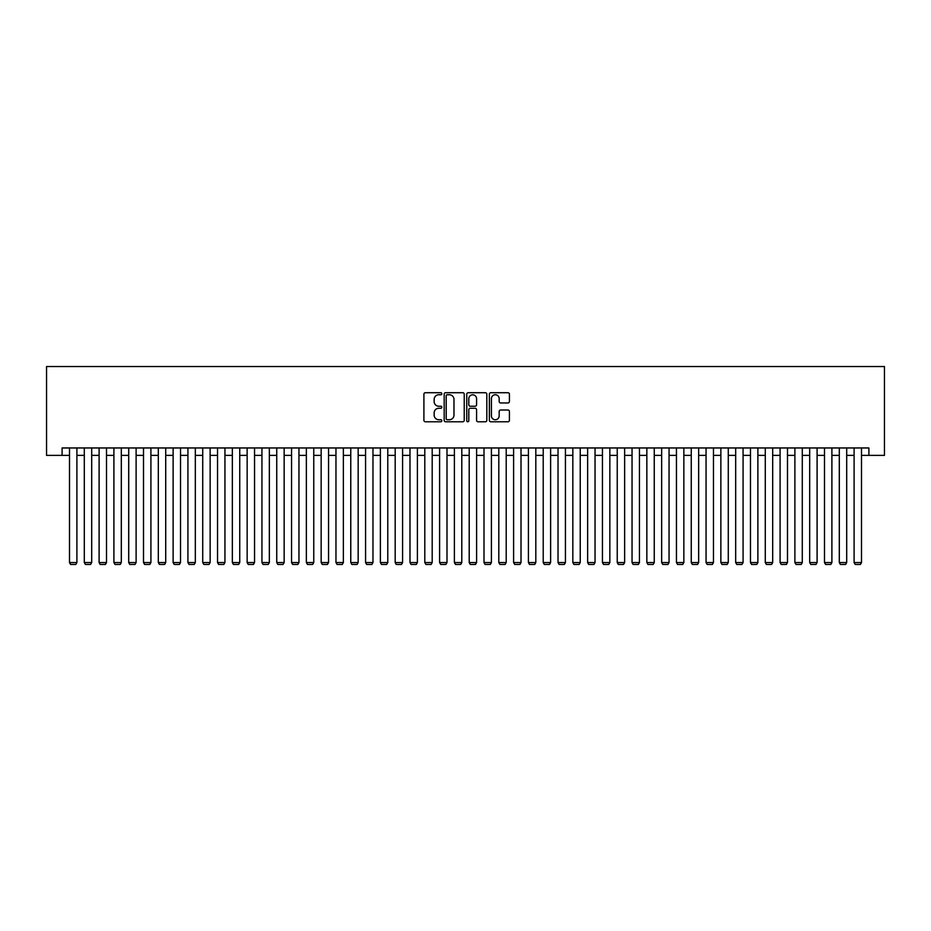 <?xml version="1.0" encoding="UTF-8"?>
<svg xmlns="http://www.w3.org/2000/svg" width="931" height="931" viewBox="0 0 931 931"><rect width="100%" height="100%" fill="white"/><g stroke="black" fill="none" stroke-linecap="round" stroke-linejoin="round"><path stroke-width="1.4" d="M441.818 393.732A1.012 1.012 0 0 0 440.794 392.719L425.362 392.719A1.455 1.455 0 0 0 423.908 394.174L423.908 420.323A1.455 1.455 0 0 0 425.362 421.778L440.794 421.778A1.012 1.012 0 0 0 441.818 420.765A1.012 1.012 0 0 0 440.794 419.741L438.804 419.741A4.655 4.655 0 0 1 434.149 415.098L434.149 412.91A4.655 4.655 0 0 1 438.804 408.267L440.794 408.267A1.012 1.012 0 0 0 441.818 407.243A1.012 1.012 0 0 0 440.794 406.23L438.804 406.23A4.655 4.655 0 0 1 434.149 401.575L434.149 399.399A4.655 4.655 0 0 1 438.804 394.756L440.794 394.756A1.012 1.012 0 0 0 441.818 393.732M507.965 402.96A1.455 1.455 0 0 0 509.42 401.505L509.42 394.174A1.455 1.455 0 0 0 507.965 392.719L490.823 392.719A1.455 1.455 0 0 0 489.369 394.174L489.369 420.323A1.455 1.455 0 0 0 490.823 421.778L507.965 421.778A1.455 1.455 0 0 0 509.42 420.323L509.42 411.455A1.455 1.455 0 0 0 507.965 410.012L500.634 410.012A1.455 1.455 0 0 0 499.179 411.455L499.179 415.854A3.887 3.887 0 0 1 495.292 419.741A3.887 3.887 0 0 1 491.405 415.854L491.405 398.643A3.887 3.887 0 0 1 495.292 394.756A3.887 3.887 0 0 1 499.179 398.643L499.179 401.505A1.455 1.455 0 0 0 500.634 402.96L507.965 402.96M62.098 455.364L62.098 447.962L868.902 447.962L868.902 455.364L884.45 455.364L884.45 366.535L46.55 366.535L46.55 455.364L69.499 455.364M464.232 394.174A1.455 1.455 0 0 0 462.777 392.719L445.623 392.719A1.455 1.455 0 0 0 444.18 394.174L444.18 420.323A1.455 1.455 0 0 0 445.623 421.778L462.777 421.778A1.455 1.455 0 0 0 464.232 420.323L464.232 394.174M468.223 392.719L485.377 392.719A1.455 1.455 0 0 1 486.82 394.174L486.82 420.323A1.455 1.455 0 0 1 485.377 421.778L478.034 421.778A1.455 1.455 0 0 1 476.579 420.323L476.579 409.721A1.455 1.455 0 0 0 475.124 408.267L470.26 408.267A1.455 1.455 0 0 0 468.805 409.721L468.805 420.765A1.012 1.012 0 0 1 467.793 421.778A1.012 1.012 0 0 1 466.768 420.765L466.768 394.174A1.455 1.455 0 0 1 468.223 392.719M76.901 455.364L84.302 455.364M91.704 455.364L99.105 455.364M106.506 455.364L113.908 455.364M121.309 455.364L128.711 455.364M136.112 455.364L143.514 455.364M150.915 455.364L158.317 455.364M165.718 455.364L173.119 455.364M180.521 455.364L187.922 455.364M195.324 455.364L202.725 455.364M210.138 455.364L217.54 455.364M224.941 455.364L232.343 455.364M239.744 455.364L247.146 455.364M254.547 455.364L261.948 455.364M269.35 455.364L276.751 455.364M284.153 455.364L291.554 455.364M298.956 455.364L306.357 455.364M313.759 455.364L321.16 455.364M328.562 455.364L335.963 455.364M343.364 455.364L350.766 455.364M358.167 455.364L365.569 455.364M372.97 455.364L380.383 455.364M387.785 455.364L395.186 455.364M402.588 455.364L409.989 455.364M417.391 455.364L424.792 455.364M432.193 455.364L439.595 455.364M446.996 455.364L454.398 455.364M461.799 455.364L469.201 455.364M476.602 455.364L484.004 455.364M491.405 455.364L498.807 455.364M506.208 455.364L513.609 455.364M521.011 455.364L528.412 455.364M535.814 455.364L543.215 455.364M550.617 455.364L558.03 455.364M565.431 455.364L572.833 455.364M580.234 455.364L587.636 455.364M595.037 455.364L602.438 455.364M609.84 455.364L617.241 455.364M624.643 455.364L632.044 455.364M639.446 455.364L646.847 455.364M654.249 455.364L661.65 455.364M669.052 455.364L676.453 455.364M683.854 455.364L691.256 455.364M698.657 455.364L706.059 455.364M713.46 455.364L720.862 455.364M728.275 455.364L735.676 455.364M743.078 455.364L750.479 455.364M757.881 455.364L765.282 455.364M772.683 455.364L780.085 455.364M787.486 455.364L794.888 455.364M802.289 455.364L809.691 455.364M817.092 455.364L824.494 455.364M831.895 455.364L839.297 455.364M846.698 455.364L854.099 455.364M861.501 455.364L868.902 455.364M447.229 394.756A1.012 1.012 0 0 0 446.205 395.768L446.205 418.729A1.012 1.012 0 0 0 447.229 419.741L449.336 419.741A4.655 4.655 0 0 0 453.979 415.098L453.979 399.399A4.655 4.655 0 0 0 449.336 394.756L447.229 394.756M476.579 398.712A3.887 3.887 0 0 0 472.692 394.825A3.887 3.887 0 0 0 468.805 398.712L468.805 404.776A1.455 1.455 0 0 0 470.26 406.23L475.124 406.23A1.455 1.455 0 0 0 476.579 404.776L476.579 398.712M76.901 447.962L76.901 562.545L69.499 562.545L69.499 447.962M76.901 562.545L75.783 564.465L70.605 564.465L69.499 562.545M91.704 447.962L91.704 562.545L84.302 562.545L84.302 447.962M91.704 562.545L90.586 564.465L85.408 564.465L84.302 562.545M106.506 447.962L106.506 562.545L99.105 562.545L99.105 447.962M106.506 562.545L105.401 564.465L100.211 564.465L99.105 562.545M121.309 447.962L121.309 562.545L113.908 562.545L113.908 447.962M121.309 562.545L120.204 564.465L115.013 564.465L113.908 562.545M136.112 447.962L136.112 562.545L128.711 562.545L128.711 447.962M136.112 562.545L135.007 564.465L129.816 564.465L128.711 562.545M150.915 447.962L150.915 562.545L143.514 562.545L143.514 447.962M150.915 562.545L149.81 564.465L144.631 564.465L143.514 562.545M165.718 447.962L165.718 562.545L158.317 562.545L158.317 447.962M165.718 562.545L164.612 564.465L159.434 564.465L158.317 562.545M180.521 447.962L180.521 562.545L173.119 562.545L173.119 447.962M180.521 562.545L179.415 564.465L174.237 564.465L173.119 562.545M195.324 447.962L195.324 562.545L187.922 562.545L187.922 447.962M195.324 562.545L194.218 564.465L189.04 564.465L187.922 562.545M210.138 447.962L210.138 562.545L202.725 562.545L202.725 447.962M210.138 562.545L209.021 564.465L203.842 564.465L202.725 562.545M224.941 447.962L224.941 562.545L217.54 562.545L217.54 447.962M224.941 562.545L223.824 564.465L218.645 564.465L217.54 562.545M239.744 447.962L239.744 562.545L232.343 562.545L232.343 447.962M239.744 562.545L238.627 564.465L233.448 564.465L232.343 562.545M254.547 447.962L254.547 562.545L247.146 562.545L247.146 447.962M254.547 562.545L253.43 564.465L248.251 564.465L247.146 562.545M269.35 447.962L269.35 562.545L261.948 562.545L261.948 447.962M269.35 562.545L268.233 564.465L263.054 564.465L261.948 562.545M284.153 447.962L284.153 562.545L276.751 562.545L276.751 447.962M284.153 562.545L283.047 564.465L277.857 564.465L276.751 562.545M298.956 447.962L298.956 562.545L291.554 562.545L291.554 447.962M298.956 562.545L297.85 564.465L292.66 564.465L291.554 562.545M313.759 447.962L313.759 562.545L306.357 562.545L306.357 447.962M313.759 562.545L312.653 564.465L307.463 564.465L306.357 562.545M328.562 447.962L328.562 562.545L321.16 562.545L321.16 447.962M328.562 562.545L327.456 564.465L322.277 564.465L321.16 562.545M343.364 447.962L343.364 562.545L335.963 562.545L335.963 447.962M343.364 562.545L342.259 564.465L337.08 564.465L335.963 562.545M358.167 447.962L358.167 562.545L350.766 562.545L350.766 447.962M358.167 562.545L357.062 564.465L351.883 564.465L350.766 562.545M372.97 447.962L372.97 562.545L365.569 562.545L365.569 447.962M372.97 562.545L371.865 564.465L366.686 564.465L365.569 562.545M387.785 447.962L387.785 562.545L380.383 562.545L380.383 447.962M387.785 562.545L386.668 564.465L381.489 564.465L380.383 562.545M402.588 447.962L402.588 562.545L395.186 562.545L395.186 447.962M402.588 562.545L401.47 564.465L396.292 564.465L395.186 562.545M417.391 447.962L417.391 562.545L409.989 562.545L409.989 447.962M417.391 562.545L416.273 564.465L411.095 564.465L409.989 562.545M432.193 447.962L432.193 562.545L424.792 562.545L424.792 447.962M432.193 562.545L431.076 564.465L425.898 564.465L424.792 562.545M446.996 447.962L446.996 562.545L439.595 562.545L439.595 447.962M446.996 562.545L445.879 564.465L440.7 564.465L439.595 562.545M461.799 447.962L461.799 562.545L454.398 562.545L454.398 447.962M461.799 562.545L460.694 564.465L455.503 564.465L454.398 562.545M476.602 447.962L476.602 562.545L469.201 562.545L469.201 447.962M476.602 562.545L475.497 564.465L470.306 564.465L469.201 562.545M491.405 447.962L491.405 562.545L484.004 562.545L484.004 447.962M491.405 562.545L490.3 564.465L485.121 564.465L484.004 562.545M506.208 447.962L506.208 562.545L498.807 562.545L498.807 447.962M506.208 562.545L505.102 564.465L499.924 564.465L498.807 562.545M521.011 447.962L521.011 562.545L513.609 562.545L513.609 447.962M521.011 562.545L519.905 564.465L514.727 564.465L513.609 562.545M535.814 447.962L535.814 562.545L528.412 562.545L528.412 447.962M535.814 562.545L534.708 564.465L529.53 564.465L528.412 562.545M550.617 447.962L550.617 562.545L543.215 562.545L543.215 447.962M550.617 562.545L549.511 564.465L544.332 564.465L543.215 562.545M565.431 447.962L565.431 562.545L558.03 562.545L558.03 447.962M565.431 562.545L564.314 564.465L559.135 564.465L558.03 562.545M580.234 447.962L580.234 562.545L572.833 562.545L572.833 447.962M580.234 562.545L579.117 564.465L573.938 564.465L572.833 562.545M595.037 447.962L595.037 562.545L587.636 562.545L587.636 447.962M595.037 562.545L593.92 564.465L588.741 564.465L587.636 562.545M609.84 447.962L609.84 562.545L602.438 562.545L602.438 447.962M609.84 562.545L608.723 564.465L603.544 564.465L602.438 562.545M624.643 447.962L624.643 562.545L617.241 562.545L617.241 447.962M624.643 562.545L623.537 564.465L618.347 564.465L617.241 562.545M639.446 447.962L639.446 562.545L632.044 562.545L632.044 447.962M639.446 562.545L638.34 564.465L633.15 564.465L632.044 562.545M654.249 447.962L654.249 562.545L646.847 562.545L646.847 447.962M654.249 562.545L653.143 564.465L647.953 564.465L646.847 562.545M669.052 447.962L669.052 562.545L661.65 562.545L661.65 447.962M669.052 562.545L667.946 564.465L662.767 564.465L661.65 562.545M683.854 447.962L683.854 562.545L676.453 562.545L676.453 447.962M683.854 562.545L682.749 564.465L677.57 564.465L676.453 562.545M698.657 447.962L698.657 562.545L691.256 562.545L691.256 447.962M698.657 562.545L697.552 564.465L692.373 564.465L691.256 562.545M713.46 447.962L713.46 562.545L706.059 562.545L706.059 447.962M713.46 562.545L712.355 564.465L707.176 564.465L706.059 562.545M728.275 447.962L728.275 562.545L720.862 562.545L720.862 447.962M728.275 562.545L727.158 564.465L721.979 564.465L720.862 562.545M743.078 447.962L743.078 562.545L735.676 562.545L735.676 447.962M743.078 562.545L741.96 564.465L736.782 564.465L735.676 562.545M757.881 447.962L757.881 562.545L750.479 562.545L750.479 447.962M757.881 562.545L756.763 564.465L751.585 564.465L750.479 562.545M772.683 447.962L772.683 562.545L765.282 562.545L765.282 447.962M772.683 562.545L771.566 564.465L766.388 564.465L765.282 562.545M787.486 447.962L787.486 562.545L780.085 562.545L780.085 447.962M787.486 562.545L786.369 564.465L781.19 564.465L780.085 562.545M802.289 447.962L802.289 562.545L794.888 562.545L794.888 447.962M802.289 562.545L801.184 564.465L795.993 564.465L794.888 562.545M817.092 447.962L817.092 562.545L809.691 562.545L809.691 447.962M817.092 562.545L815.987 564.465L810.796 564.465L809.691 562.545M831.895 447.962L831.895 562.545L824.494 562.545L824.494 447.962M831.895 562.545L830.789 564.465L825.599 564.465L824.494 562.545M846.698 447.962L846.698 562.545L839.297 562.545L839.297 447.962M846.698 562.545L845.592 564.465L840.414 564.465L839.297 562.545M861.501 447.962L861.501 562.545L854.099 562.545L854.099 447.962M861.501 562.545L860.395 564.465L855.217 564.465L854.099 562.545"/></g></svg>
